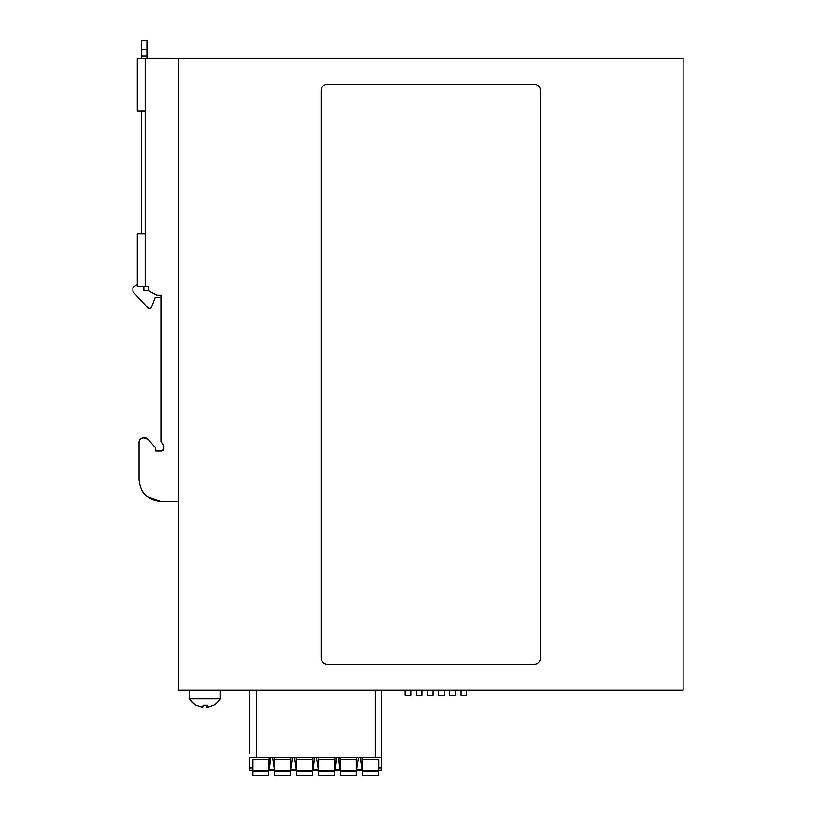<?xml version="1.0" encoding="UTF-8"?>
<svg xmlns="http://www.w3.org/2000/svg" width="816" height="816" viewBox="0 0 816 816"><rect width="100%" height="100%" fill="white"/><g stroke="black" fill="none" stroke-linecap="round" stroke-linejoin="round"><path stroke-width="1.22" d="M178.531 58.354L178.531 690.163L683.104 690.163L683.104 58.354L178.531 58.354M540.508 90.821L540.508 657.686A6.579 6.579 0 0 1 533.919 664.275L327.665 664.275A6.579 6.579 0 0 1 321.086 657.686L321.086 90.821A6.579 6.579 0 0 1 327.665 84.242L533.919 84.242A6.579 6.579 0 0 1 540.508 90.821M362.059 757.462L362.059 759.441L378.736 759.441L378.736 770.192L381.368 770.192L381.368 690.163M381.368 757.462L249.737 757.462L249.737 770.192L252.368 770.192L252.368 759.441L269.045 759.441L269.045 770.192L270.8 757.462M249.737 690.163L249.737 753.076M220.208 690.163L220.208 698.935L189.496 698.935A17.819 17.819 0 0 0 196.064 705.391M178.531 58.793L137.292 58.793L137.292 110.996L145.187 110.996L145.187 233.855L137.292 233.855L137.292 286.508L148.257 286.508L148.257 289.537L149.471 291.496L157.029 295.28L160.976 295.28L160.976 441.385L163.618 445.771L163.618 448.841L161.415 451.034L155.713 451.034L155.713 447.964L148.124 439.355L143.432 437.876C140.77 438.131 139.301 439.6 139.046 442.262L139.046 479.553C140.342 492.884 147.655 500.198 160.976 501.493L178.531 501.493M173.267 501.493L160.976 501.493L147.574 496.924M269.045 757.462L269.045 759.441M213.751 705.238L207.182 707.431L207.601 705.238L203.225 705.238L202.807 707.431L195.962 705.238L202.531 707.401M206.489 705.238L206.907 707.431L207.182 705.299M203.215 705.361L204.857 705.391M195.962 705.238L196.166 705.361A17.819 17.513 90 0 1 189.761 698.935M148.257 289.537L149.471 291.496M163.618 445.771L163.057 450.299M146.809 438.345L144.84 437.876A4.386 4.386 0 0 1 148.124 439.355M142.433 437.988L140.077 439.426M149.563 498.29A21.94 21.94 0 0 1 142.249 490.967M161.415 451.034L155.713 451.034M139.046 479.553L139.046 442.262A4.386 4.386 0 0 1 143.432 437.876L144.84 437.876M296.249 770.192L290.986 770.192L296.249 770.192L296.249 769.406L290.986 769.406L290.986 770.192L290.986 769.406M296.249 769.406L294.494 757.462M292.74 757.462L290.986 768.866L290.986 757.462M296.249 757.462L296.249 768.866M296.249 759.441L312.926 759.441L312.926 770.192L314.68 757.462M312.926 757.462L312.926 759.441M318.189 769.406L318.189 770.192L318.189 769.406L312.926 769.406M316.435 757.462L318.189 768.866L318.189 759.441L334.856 759.441L334.856 770.192L336.61 757.462M318.189 757.462L318.189 759.441M334.856 757.462L334.856 759.441M340.129 770.192L334.856 770.192L340.129 770.192L340.129 769.406L334.856 769.406M340.129 769.406L338.365 757.462M340.129 757.462L340.129 768.866M340.129 759.441L356.796 759.441L356.796 770.192L362.059 770.192L362.059 769.406L356.796 769.406M356.796 757.462L356.796 759.441M358.55 757.462L356.796 768.866M362.059 769.406L360.305 757.462M362.059 759.441L362.059 768.866M269.045 770.192L274.309 770.192L274.309 769.406L269.045 769.406M274.309 769.406L272.554 757.462M274.309 757.462L274.309 768.866M274.309 759.441L290.986 759.441M206.907 707.431L206.907 705.33M405.144 690.163L405.144 695.222L410.856 695.222L410.856 690.163M460.867 690.163L460.867 695.222L466.579 695.222L466.579 690.163M449.728 690.163L449.728 695.222L455.43 695.222L455.43 690.163M438.58 690.163L438.58 695.222L444.281 695.222L444.281 690.163M416.293 690.163L416.293 695.222L421.994 695.222L421.994 690.163M427.441 690.163L427.441 695.222L433.143 695.222L433.143 690.163M312.926 770.192L318.189 770.192L312.926 770.192M378.298 759.441L378.298 770.375L362.498 770.375L362.498 759.441M378.298 771.028L378.298 775.2L362.498 775.2L362.498 771.028L378.298 771.028L378.298 770.375M362.498 771.028L362.498 770.375M356.796 770.192L362.059 770.192M252.817 771.028L268.607 771.028L268.607 775.2L252.817 775.2L252.817 759.441M268.607 759.441L268.607 770.375L252.817 770.375M268.607 771.028L268.607 770.375M296.687 771.028L312.487 771.028L312.487 775.2L296.687 775.2L296.687 759.441M312.487 759.441L312.487 770.375L296.687 770.375M312.487 771.028L312.487 770.375M334.417 759.441L334.417 770.375L318.628 770.375L318.628 759.441M334.417 771.028L334.417 775.2L318.628 775.2L318.628 771.028L334.417 771.028L334.417 770.375M318.628 771.028L318.628 770.375M356.357 759.441L356.357 770.375L340.568 770.375L340.568 759.441M356.357 771.028L356.357 775.2L340.568 775.2L340.568 771.028L356.357 771.028L356.357 770.375M340.568 771.028L340.568 770.375M290.547 759.441L290.547 770.375L274.747 770.375L274.747 759.441M290.547 771.028L290.547 775.2L274.747 775.2L274.747 771.028L290.547 771.028L290.547 770.375M274.747 771.028L274.747 770.375M141.678 110.996L141.678 233.855M146.941 58.354L146.941 56.161L141.678 56.161L141.678 58.793M141.678 56.161L141.678 40.8L146.941 40.8L146.941 56.161M141.678 58.354L149.134 58.793M132.896 287.824L137.292 284.09L132.896 287.824L132.896 290.904A2.193 2.193 0 0 0 133.487 292.403L147.91 307.887A1.754 1.754 0 0 0 149.195 308.438L149.858 308.438A1.754 1.754 0 0 0 151.501 307.316L155.275 297.473L151.501 307.316M160.976 297.473L155.275 297.473L160.976 297.473M172.39 58.354L149.134 58.354M147.91 307.887L133.487 292.403M149.858 308.438L149.195 308.438M143.871 286.508L143.871 290.894L148.726 290.894M375.289 690.163L375.289 757.462M256.255 757.462L256.255 690.163M145.187 58.793L145.187 110.996M145.187 233.855L145.187 286.508M378.736 767.989L381.368 767.989M252.368 767.989L249.737 767.989M141.678 49.572L146.941 49.572M189.496 690.163L189.496 698.935M213.659 705.381A17.819 17.819 0 0 0 220.208 698.935"/></g></svg>
